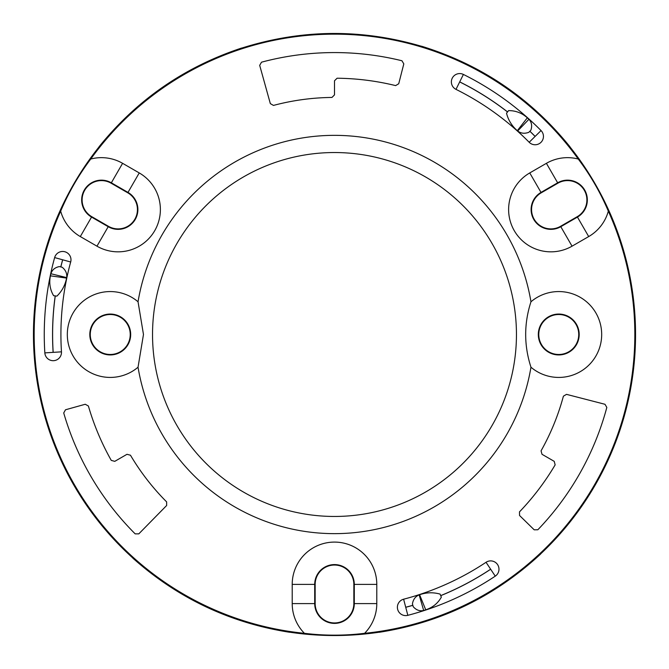 <?xml version="1.0" encoding="UTF-8"?>
<svg xmlns="http://www.w3.org/2000/svg" width="669" height="669" viewBox="0 0 669 669"><rect width="100%" height="100%" fill="white"/><g stroke="black" fill="none" stroke-linecap="round" stroke-linejoin="round"><path stroke-width="1" d="M292.211 584.38L314.706 584.38L314.706 603.597A19.794 19.794 0 0 0 334.5 623.391A19.794 19.794 0 0 0 354.294 603.597L354.294 584.38A19.794 19.794 0 0 0 334.5 564.586A19.794 19.794 0 0 0 314.706 584.38L315.158 584.38L315.158 603.597A19.342 19.342 0 0 0 334.5 622.939A19.342 19.342 0 0 0 353.842 603.597L376.789 603.597A42.289 42.289 0 0 1 364.58 633.317A300.331 300.331 0 0 0 608.33 211.136A42.289 42.289 0 0 1 588.695 236.567L572.045 246.175A42.289 42.289 0 0 1 514.285 230.696A42.289 42.289 0 0 1 529.756 172.928L546.406 163.32A42.289 42.289 0 0 1 578.25 159.03A300.331 300.331 0 0 0 90.75 159.03A42.289 42.289 0 0 1 122.594 163.32L139.244 172.928A42.289 42.289 0 0 1 154.715 230.696A42.289 42.289 0 0 1 96.955 246.175L80.305 236.567A42.289 42.289 0 0 1 60.67 211.136A300.331 300.331 0 0 0 304.42 633.317A42.289 42.289 0 0 1 292.211 603.597L292.211 584.38A42.289 42.289 0 0 1 334.5 542.091A42.289 42.289 0 0 1 376.789 584.38L376.789 603.597M519.545 515.481L534.205 529.815L537.843 529.764A281.917 281.917 0 0 0 606.825 407.429L604.985 404.285L566.518 394.359L563.407 396.173A237.069 237.069 0 0 1 541.062 450.831L542.015 454.301L554.225 461.351L555.145 464.871A256.286 256.286 0 0 1 519.487 511.877L519.545 515.481M398.724 83.75L403.808 63.89L401.944 60.762A281.917 281.917 0 0 0 261.504 62.192L259.697 65.353L270.335 103.628L273.462 105.418A237.069 237.069 0 0 1 331.966 97.44L334.5 94.881L334.5 80.782L337.092 78.223A256.286 256.286 0 0 1 395.63 85.607L398.724 83.75M63.722 412.965A281.917 281.917 0 0 0 135.18 533.87L138.817 533.854L166.648 505.496L166.631 501.892A237.069 237.069 0 0 1 130.472 455.221L126.985 454.301L114.775 461.351L111.263 460.389A256.286 256.286 0 0 1 88.392 406.008L85.239 404.26L65.495 409.779L63.722 412.965M108.428 226.306A19.342 19.342 0 0 0 134.845 219.223A19.342 19.342 0 0 0 127.762 192.806L111.121 183.197A19.342 19.342 0 0 0 84.704 190.272A19.342 19.342 0 0 0 91.778 216.689L108.428 226.306L108.202 226.699A19.794 19.794 0 0 0 135.238 219.449A19.794 19.794 0 0 0 127.996 192.413L111.347 182.804A19.794 19.794 0 0 0 84.311 190.046A19.794 19.794 0 0 0 91.553 217.082L108.202 226.699L96.955 246.175M130.229 334.492A19.978 19.978 0 0 0 100.258 317.19A19.978 19.978 0 0 0 100.258 351.802A19.978 19.978 0 0 0 130.229 334.492M407.831 615.329A8.329 8.329 0 0 1 397.662 609.375A8.329 8.329 0 0 1 403.616 599.207A273.588 273.588 0 0 0 486.037 562.286A8.329 8.329 0 0 1 497.585 564.603A8.329 8.329 0 0 1 495.261 576.151A290.246 290.246 0 0 1 407.831 615.329L405.732 607.293A281.942 281.942 0 0 0 412.848 605.336M54.632 257.582A8.329 8.329 0 0 1 64.868 251.761A8.329 8.329 0 0 1 70.688 261.997A273.588 273.588 0 0 0 61.464 351.835A8.329 8.329 0 0 1 53.679 360.675A8.329 8.329 0 0 1 44.84 352.889A290.246 290.246 0 0 1 54.632 257.582L62.635 259.781A281.942 281.942 0 0 0 60.77 266.923M463.4 74.443A290.246 290.246 0 0 1 541.045 130.572A8.329 8.329 0 0 1 540.97 142.355A8.329 8.329 0 0 1 529.187 142.28A273.588 273.588 0 0 0 455.999 89.37A8.329 8.329 0 0 1 452.236 78.206A8.329 8.329 0 0 1 463.4 74.443L459.687 81.927A281.892 281.892 0 0 1 507.528 111.957M138.04 301.778A199.17 199.17 0 0 1 530.96 301.778A42.925 42.925 0 0 1 601.682 334.492A42.925 42.925 0 0 1 530.96 367.214A199.17 199.17 0 0 1 138.04 367.214A42.925 42.925 0 0 1 79.084 364.02A42.925 42.925 0 0 1 79.084 304.972A42.925 42.925 0 0 1 138.04 301.778L143.475 334.492L138.04 367.214M560.572 226.306L577.222 216.689A19.342 19.342 0 0 0 584.296 190.272A19.342 19.342 0 0 0 557.879 183.197L541.238 192.806A19.342 19.342 0 0 0 534.155 219.223A19.342 19.342 0 0 0 560.572 226.306L560.798 226.699L577.447 217.082A19.794 19.794 0 0 0 584.689 190.046A19.794 19.794 0 0 0 557.653 182.804L541.004 192.413A19.794 19.794 0 0 0 533.762 219.449A19.794 19.794 0 0 0 560.798 226.699L572.045 246.175M569.888 146.82A301.05 301.05 0 0 1 540.569 553.965M379.34 632.188C349.444 636.654 319.556 636.654 289.66 632.188M152.532 334.492A181.968 181.968 0 0 0 455.305 470.575A181.968 181.968 0 0 0 273.546 163.044A181.968 181.968 0 0 0 152.532 334.492M132.947 558.122A301.05 301.05 0 0 1 99.112 146.82M529.187 142.28L535.133 136.409A281.942 281.942 0 0 0 529.881 131.224M99.045 146.762C136.877 99.882 184.393 66.984 241.584 48.051M578.25 159.03C590.401 175.169 600.428 192.538 608.33 211.136M421.562 46.22C481.237 64.667 530.701 98.184 569.955 146.762M241.609 48.135C301.401 29.21 361.377 28.6 421.537 46.303M289.644 632.272C230.136 622.948 177.879 598.253 132.888 558.189M540.627 554.032C494.817 596.48 441.055 622.563 379.356 632.272M364.58 633.317C344.527 635.776 324.473 635.776 304.42 633.317M60.67 211.136C68.573 192.538 78.599 175.169 90.75 159.03M130.681 334.492A20.43 20.43 0 0 0 100.032 316.797A20.43 20.43 0 0 0 100.032 352.195A20.43 20.43 0 0 0 130.681 334.492M412.43 603.898C413.174 599.449 415.416 596.439 419.154 594.866L423.678 610.496C419.722 611.374 416.243 610.111 413.25 606.724L412.43 603.898M508.565 110.628C515.648 110.569 521.895 112.969 527.323 117.819L517.313 130.689C511.86 125.923 508.264 120.111 506.525 113.245L508.565 110.628M441.339 597.174C437.852 603.338 432.651 607.552 425.735 609.819L419.597 594.724C426.446 592.374 433.278 592.174 440.093 594.105L441.339 597.174M419.154 594.866A273.788 273.788 0 0 0 419.597 594.724M56.873 296.141L53.595 295.681C50.008 289.577 48.954 282.97 50.443 275.845A290.045 290.045 0 0 1 50.894 273.73C52.107 269.866 54.933 267.483 59.374 266.58L62.225 267.282C65.704 270.151 67.193 273.596 66.683 277.627A273.788 273.788 0 0 0 66.591 278.078C65.194 285.178 61.958 291.199 56.873 296.141M50.443 275.845L66.591 278.078M66.683 277.627L50.894 273.73M579.187 334.492A20.43 20.43 0 0 0 548.538 316.797A20.43 20.43 0 0 0 548.538 352.195A20.43 20.43 0 0 0 579.187 334.492M530.96 367.214C523.919 345.405 523.919 323.587 530.96 301.778M425.735 609.819A290.045 290.045 0 0 1 423.678 610.496M528.845 132.303C524.621 133.884 520.892 133.449 517.664 130.999L528.936 119.266C531.671 122.251 532.315 125.889 530.877 130.187L528.845 132.303M527.323 117.819A290.045 290.045 0 0 1 528.936 119.266M315.158 584.38A19.342 19.342 0 0 1 334.5 565.037A19.342 19.342 0 0 1 353.842 584.38L353.842 603.597M578.735 334.492A19.978 19.978 0 0 0 548.764 317.19A19.978 19.978 0 0 0 548.764 351.802A19.978 19.978 0 0 0 578.735 334.492M315.158 603.597L292.211 603.597M139.244 172.928L127.762 192.806M541.238 192.806L529.756 172.928M546.406 163.32L557.879 183.197M541.045 130.572L535.133 136.409M376.789 584.38L353.842 584.38M111.121 183.197L122.594 163.32M507.562 111.915A281.942 281.942 0 0 0 459.712 81.886M412.832 605.286A281.892 281.892 0 0 1 405.715 607.243L405.732 607.293M403.616 599.207L405.715 607.243M486.037 562.286L490.636 569.202A281.892 281.892 0 0 1 440.712 595.611M91.778 216.689L80.305 236.567M577.222 216.689L588.695 236.567M60.82 266.939A281.892 281.892 0 0 1 62.685 259.798L62.635 259.781M70.688 261.997L62.685 259.798M61.464 351.835L53.177 352.362A281.892 281.892 0 0 1 55.259 295.915M529.848 131.258A281.892 281.892 0 0 1 535.1 136.443M459.687 81.927L455.999 89.37M55.209 295.907A281.942 281.942 0 0 0 53.127 352.362L53.177 352.362M53.127 352.362L44.84 352.889M440.729 595.661A281.942 281.942 0 0 0 490.661 569.235L490.636 569.202M490.661 569.235L495.261 576.151"/></g></svg>
